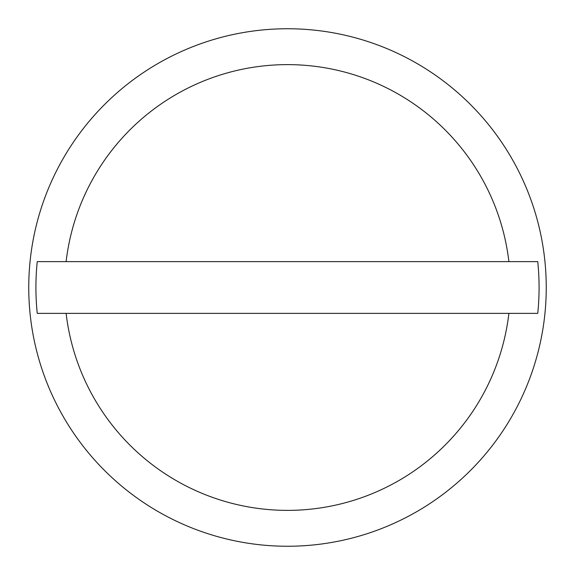 <?xml version="1.0" encoding="UTF-8"?>
<svg xmlns="http://www.w3.org/2000/svg" width="575" height="575" viewBox="0 0 575 575"><rect width="100%" height="100%" fill="white"/><g stroke="black" fill="none" stroke-linecap="round" stroke-linejoin="round"><path stroke-width="0.86" d="M546.25 287.5A258.75 258.75 0 0 0 287.5 28.75A258.75 258.75 0 0 0 28.75 287.5A258.75 258.75 0 0 0 287.5 546.25A258.75 258.75 0 0 0 546.25 287.5M508.889 261.625L537.747 261.625A251.577 251.577 0 0 1 537.747 313.375L37.253 313.375A251.577 251.577 0 0 1 37.253 261.625L508.889 261.625A222.899 222.899 0 0 0 66.111 261.625M66.111 313.375A222.899 222.899 0 0 0 508.889 313.375"/></g></svg>
